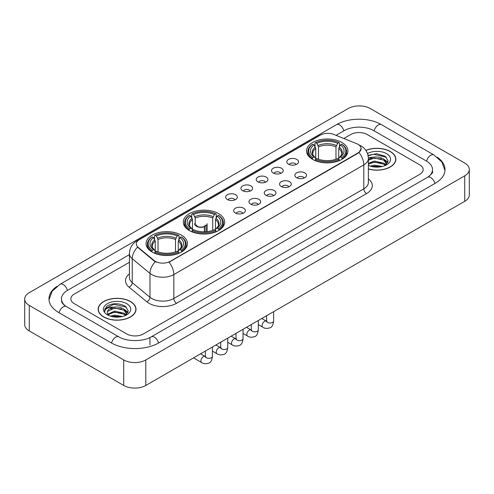 <?xml version="1.0" encoding="UTF-8"?>
<svg xmlns="http://www.w3.org/2000/svg" width="494" height="494" viewBox="0 0 494 494"><rect width="100%" height="100%" fill="white"/><g stroke="black" fill="none" stroke-linecap="round" stroke-linejoin="round"><path stroke-width="0.74" d="M218.614 213.649A20.699 11.949 0 0 0 196.062 211.062A20.699 11.949 0 0 0 183.28 222.096A20.699 11.949 0 0 0 189.344 230.55A20.699 11.949 0 0 0 211.901 233.137A20.699 11.949 0 0 0 224.677 222.096A20.699 11.949 0 0 0 218.614 213.649M181.391 235.138A20.699 11.949 0 0 0 158.84 232.551A20.699 11.949 0 0 0 146.063 243.585A20.699 11.949 0 0 0 152.121 252.039A20.699 11.949 0 0 0 174.678 254.626A20.699 11.949 0 0 0 187.454 243.585A20.699 11.949 0 0 0 181.391 235.138M341.879 142.482A20.699 11.949 0 0 0 319.322 139.895A20.699 11.949 0 0 0 306.546 150.936A20.699 11.949 0 0 0 312.609 159.383A20.699 11.949 0 0 0 335.16 161.97A20.699 11.949 0 0 0 347.937 150.936A20.699 11.949 0 0 0 341.879 142.482M288.527 164.199A5.86 3.384 180 0 1 287.366 163.242A5.86 3.384 180 0 1 289.305 159.037A5.86 3.384 180 0 1 296.814 159.414A5.86 3.384 180 0 1 297.975 163.242A5.86 3.384 180 0 1 288.527 164.199M296.097 164.545A3.514 2.032 0 0 0 295.159 163.557A3.514 2.032 0 0 0 291.695 163.045A3.514 2.032 0 0 0 289.243 164.545M273.231 173.03A5.86 3.384 180 0 1 272.071 172.073A5.86 3.384 180 0 1 274.009 167.867A5.86 3.384 180 0 1 281.518 168.244A5.86 3.384 180 0 1 282.679 172.073A5.86 3.384 180 0 1 273.231 173.03M280.802 173.382A3.514 2.032 0 0 0 279.857 172.394A3.514 2.032 0 0 0 276.399 171.875A3.514 2.032 0 0 0 273.948 173.382M257.936 181.86A5.86 3.384 180 0 1 256.775 180.903A5.86 3.384 180 0 1 258.714 176.698A5.86 3.384 180 0 1 266.217 177.08A5.86 3.384 180 0 1 267.384 180.903A5.86 3.384 180 0 1 257.936 181.86M265.506 182.212A3.514 2.032 0 0 0 264.562 181.224A3.514 2.032 0 0 0 261.098 180.711A3.514 2.032 0 0 0 258.646 182.212M242.634 190.69A5.86 3.384 180 0 1 241.473 189.733A5.86 3.384 180 0 1 243.412 185.534A5.86 3.384 180 0 1 250.921 185.911A5.86 3.384 180 0 1 252.082 189.733A5.86 3.384 180 0 1 242.634 190.69M250.205 191.042A3.514 2.032 0 0 0 249.266 190.054A3.514 2.032 0 0 0 245.802 189.542A3.514 2.032 0 0 0 243.351 191.042M227.339 199.527A5.86 3.384 180 0 1 226.178 198.569A5.86 3.384 180 0 1 228.117 194.364A5.86 3.384 180 0 1 235.626 194.741A5.86 3.384 180 0 1 236.787 198.569A5.86 3.384 180 0 1 227.339 199.527M234.909 199.872A3.514 2.032 0 0 0 233.965 198.884A3.514 2.032 0 0 0 230.507 198.372A3.514 2.032 0 0 0 228.055 199.872M296.567 177.667A5.86 3.384 180 0 1 295.4 176.71A5.86 3.384 180 0 1 297.345 172.511A5.86 3.384 180 0 1 304.847 172.888A5.86 3.384 180 0 1 306.008 176.71A5.86 3.384 180 0 1 296.567 177.667M304.137 178.019A3.514 2.032 0 0 0 303.193 177.031A3.514 2.032 0 0 0 299.728 176.519A3.514 2.032 0 0 0 297.277 178.019M281.265 186.497A5.86 3.384 180 0 1 280.104 185.54A5.86 3.384 180 0 1 282.043 181.341A5.86 3.384 180 0 1 289.552 181.718A5.86 3.384 180 0 1 290.713 185.54A5.86 3.384 180 0 1 281.265 186.497M288.836 186.849A3.514 2.032 0 0 0 287.897 185.861A3.514 2.032 0 0 0 284.433 185.349A3.514 2.032 0 0 0 281.981 186.849M265.97 195.334A5.86 3.384 180 0 1 264.809 194.377A5.86 3.384 180 0 1 266.748 190.171A5.86 3.384 180 0 1 274.256 190.548A5.86 3.384 180 0 1 275.417 194.377A5.86 3.384 180 0 1 265.97 195.334M273.54 195.68A3.514 2.032 0 0 0 272.595 194.692A3.514 2.032 0 0 0 269.137 194.179A3.514 2.032 0 0 0 266.686 195.68M250.674 204.164A5.86 3.384 180 0 1 249.513 203.207A5.86 3.384 180 0 1 251.452 199.002A5.86 3.384 180 0 1 258.955 199.378A5.86 3.384 180 0 1 260.116 203.207A5.86 3.384 180 0 1 250.674 204.164M258.245 204.516A3.514 2.032 0 0 0 257.3 203.528A3.514 2.032 0 0 0 253.836 203.009A3.514 2.032 0 0 0 251.384 204.516M235.372 212.994A5.86 3.384 180 0 1 234.212 212.037A5.86 3.384 180 0 1 236.151 207.838A5.86 3.384 180 0 1 243.659 208.215A5.86 3.384 180 0 1 244.82 212.037A5.86 3.384 180 0 1 235.372 212.994M242.943 213.346A3.514 2.032 0 0 0 242.004 212.358A3.514 2.032 0 0 0 238.54 211.846A3.514 2.032 0 0 0 236.089 213.346M356.594 143.649A10.541 6.089 180 0 1 358.002 144.334A10.541 6.089 180 0 1 361.089 148.638A10.541 6.089 180 0 1 358.002 152.942L170.239 261.345A10.541 6.089 180 0 1 154.147 260.536L138.227 247.408A10.541 6.089 180 0 1 136.319 243.919A10.541 6.089 180 0 1 139.407 239.609L320.353 135.14A10.541 6.089 180 0 1 333.858 134.461L356.594 143.649M368.376 168.997A18.939 10.936 0 0 0 395.855 159.241A18.939 10.936 0 0 0 390.309 151.51A18.939 10.936 0 0 0 365.838 150.367M130.478 301.519A18.939 10.936 0 0 0 109.835 299.154A18.939 10.936 0 0 0 98.145 309.25A18.939 10.936 0 0 0 103.691 316.987A18.939 10.936 0 0 0 124.334 319.352A18.939 10.936 0 0 0 136.023 309.25A18.939 10.936 0 0 0 130.478 301.519M361.089 148.638L359.027 152.516L358.002 153.257L169.053 262.197A13.665 7.892 60 0 1 173.826 274.578A15.623 9.016 180 0 1 151.738 274.578A15.623 9.016 180 0 1 149.985 273.373L132.244 258.745A15.623 9.016 180 0 1 129.422 253.576L129.422 277.486A15.623 9.016 0 0 0 132.244 282.661L149.985 297.289A15.623 9.016 0 0 0 151.738 298.493A15.623 9.016 0 0 0 173.826 298.493L363.8 188.813A15.623 9.016 0 0 0 368.376 182.434L368.376 158.525A15.623 9.016 180 0 1 363.8 164.897A13.665 7.892 -120 0 0 359.027 152.516M156.512 262.197L154.147 260.999L137.517 247.148A13.665 9.139 129.5 0 0 132.244 258.745L132.244 282.661A3.903 2.612 -50.5 0 1 129.045 287.144A19.525 11.276 180 0 1 129.422 273.911M126.748 333.963A11.714 6.762 0 0 0 143.316 333.963L419.715 174.382A11.714 6.762 0 0 0 423.148 169.603A11.714 6.762 0 0 0 419.715 164.817L367.252 134.529A11.714 6.762 0 0 0 350.684 134.529L343.824 138.487L350.684 134.529A11.714 6.762 0 0 1 367.252 134.529L419.715 164.817A11.714 6.762 0 0 1 423.148 169.603A11.714 6.762 0 0 1 419.715 174.382L143.316 333.963A11.714 6.762 0 0 1 126.748 333.963L74.285 303.674L126.748 333.963M129.422 262.277L74.285 294.109A11.714 6.762 0 0 0 70.852 298.889A11.714 6.762 0 0 0 74.285 303.674A11.714 6.762 0 0 1 70.852 298.889A11.714 6.762 0 0 1 74.285 294.109L129.422 262.277M368.376 168.874A18.741 10.825 0 0 0 395.663 159.241A18.741 10.825 0 0 0 390.174 151.59A18.741 10.825 0 0 0 365.912 150.479M370.253 166.126L374.39 165.119L382.418 166.466M371.871 166.571L374.39 166.126L380.732 166.818M368.376 163.261L374.39 161.069L383.819 163.199L385.826 165.119M368.376 164.267L374.39 162.081L383.819 164.212L385.308 165.471M368.351 157.648L373.847 157.08A9.763 5.638 0 0 0 368.376 159.698M373.847 157.08C377.589 156.684 380.917 157.376 383.819 159.154L386.679 163.65L386.611 164.391M368.376 160.223L374.39 158.031L383.819 160.161L386.648 164.156M368.376 165.194L368.796 165.583M368.376 165.397A13.665 7.892 0 0 0 386.58 164.817A13.665 7.892 0 0 0 386.58 153.659A13.665 7.892 0 0 0 367.48 153.529M385.468 165.397L388.099 160.772L385.098 156.228L376.65 153.702L368.018 155.344M368.11 155.783L373.699 154.258L386.302 157.191M370.679 158.864L373.699 158.302L381.424 158.957M385.616 160.772L387.784 162.588M370.679 162.915L373.699 162.353L381.424 163.008M385.616 164.823L385.931 165.033M372.13 166.632L380.584 166.842M384.462 159.618L387.907 162.23M384.462 163.668L386.252 164.749M103.826 316.907A18.741 10.825 0 0 0 124.253 319.254A18.741 10.825 0 0 0 135.825 309.25A18.741 10.825 0 0 0 130.336 301.599A18.741 10.825 0 0 0 109.909 299.253A18.741 10.825 0 0 0 98.337 309.25A18.741 10.825 0 0 0 103.826 316.907M110.415 316.141L114.559 315.129L122.58 316.475M112.039 316.586L114.559 316.141L120.9 316.833M107.785 314.159L114.559 311.084L123.988 313.215L125.995 315.129M108.124 314.715L114.559 312.091L123.988 314.227L125.47 315.481M125.637 315.407L128.261 310.788L125.266 306.243C118.844 302.927 112.712 302.89 106.883 306.132L104.635 310.251L104.852 311.578C104.975 308.608 108.032 307.114 114.015 307.089A9.763 5.638 0 0 0 107.322 312.443A9.763 5.638 0 0 0 107.797 314.178L108.958 315.598M114.015 307.089C117.757 306.7 121.079 307.392 123.988 309.164L126.847 313.665L126.779 314.406M107.322 312.554L107.655 311.356L114.559 308.046L123.988 310.176L126.816 314.172M126.748 303.674A13.665 7.892 0 0 0 107.42 303.674A13.665 7.892 0 0 0 107.42 314.832A13.665 7.892 0 0 0 126.748 314.832A13.665 7.892 0 0 0 126.748 303.674M104.635 310.343L105.061 308.676L113.861 304.267L126.47 307.206M110.841 308.88L113.861 308.318L121.592 308.972M125.779 310.788L127.952 312.603M110.841 312.93L113.861 312.369L121.592 313.023M125.779 314.839L126.1 315.042M112.299 316.642L120.752 316.852M124.624 309.633L128.076 312.245M124.624 313.678L126.421 314.764M312.233 159.161L312.788 157.685A18.587 10.732 0 0 1 312.788 144.186L314.067 144.921A16.79 9.695 0 0 0 314.067 156.944L315.333 157.66L315.74 159.167M315.74 158.555L315.74 148.459L314.067 144.921M314.999 146.52L314.999 142.908L315.555 142.587A18.587 10.732 0 0 1 338.933 142.587L337.655 143.328A16.79 9.695 0 0 0 316.827 143.328L318.5 146.866L318.5 159.21M335.982 159.21L335.982 146.866L337.655 143.328M314.999 160.235A19.371 11.183 0 0 0 339.489 160.235L338.933 159.278A18.587 10.732 0 0 1 315.555 159.278L314.999 160.569M339.489 160.569L339.489 160.235M312.788 144.186L312.233 144.501A19.371 11.183 0 0 0 307.873 151.572A19.371 11.183 0 0 0 312.233 158.642M338.933 142.587L339.489 142.908L339.489 146.52M315.555 159.278L316.827 158.537A16.79 9.695 0 0 0 337.655 158.537L338.933 159.278M314.067 156.944L312.788 157.685M316.827 143.328L315.555 142.587M315.333 147.095A15.018 8.67 0 0 0 315.333 157.66L315.4 157.71C313.27 155.647 312.399 154.245 312.795 153.504A14.45 8.342 0 0 1 315.74 148.459M342.249 158.642A19.371 11.183 0 0 0 346.609 151.572A19.371 11.183 0 0 0 342.249 144.501L341.694 144.186A18.587 10.732 0 0 1 341.694 157.685L342.249 159.161M341.694 157.685L340.415 156.944A16.79 9.695 0 0 0 340.415 144.921L341.694 144.186M340.415 144.921L338.748 148.459L338.748 158.555L339.156 157.66L340.415 156.944M338.748 148.459A14.45 8.342 0 0 1 341.694 153.504C342.083 154.252 341.212 155.647 339.082 157.71L339.156 157.66A15.018 8.67 0 0 0 339.156 147.095M338.748 159.167L338.748 158.555M188.974 230.328L189.529 228.846A18.587 10.732 0 0 1 189.529 215.347L190.808 216.088A16.79 9.695 0 0 0 190.808 228.111L192.067 228.827L192.475 230.334M192.475 229.716L192.475 219.626L190.808 216.088M191.734 217.687L191.734 214.069L192.29 213.754A18.587 10.732 0 0 1 215.668 213.754L214.39 214.495A16.79 9.695 0 0 0 193.568 214.495L195.235 218.027L195.235 224.616M212.723 230.377L212.723 218.027L214.39 214.495M191.734 231.402A19.371 11.183 0 0 0 216.224 231.402L215.668 230.439A18.587 10.732 0 0 1 192.29 230.439L191.734 231.729M216.224 231.729L216.224 231.402M189.529 215.347L188.974 215.668A19.371 11.183 0 0 0 184.608 222.738A19.371 11.183 0 0 0 188.974 229.803M215.668 213.754L216.224 214.069L216.224 217.687M192.29 230.439L193.568 229.704A16.79 9.695 0 0 0 214.39 229.704L215.668 230.439M190.808 228.111L189.529 228.846M193.568 214.495L192.29 213.754M192.067 218.262A15.018 8.67 0 0 0 192.067 228.827L192.141 228.876C190.005 226.808 189.134 225.412 189.529 224.671A14.45 8.342 0 0 1 192.475 219.626M218.984 229.803A19.371 11.183 0 0 0 223.35 222.738A19.371 11.183 0 0 0 218.984 215.668L218.428 215.347A18.587 10.732 0 0 1 218.428 228.846L218.984 230.328M218.428 228.846L217.15 228.111A16.79 9.695 0 0 0 217.15 216.088L218.428 215.347M217.15 216.088L215.483 219.626L215.483 229.716L215.89 228.827L217.15 228.111M215.483 219.626A14.45 8.342 0 0 1 218.428 224.671C218.823 225.412 217.953 226.814 215.822 228.876L215.89 228.827A15.018 8.67 0 0 0 215.89 218.262M215.483 230.334L215.483 229.716M151.751 251.817L152.306 250.335A18.587 10.732 0 0 1 152.306 236.836L153.585 237.577A16.79 9.695 0 0 0 153.585 249.6L154.844 250.316L155.252 251.823M155.252 251.211L155.252 241.115L153.585 237.577M154.511 239.176L154.511 235.564L155.067 235.243A18.587 10.732 0 0 1 178.445 235.243L177.173 235.984A16.79 9.695 0 0 0 156.345 235.984L158.018 239.522L158.018 251.866M175.5 251.866L175.5 239.522L177.173 235.984M154.511 252.891A19.371 11.183 0 0 0 179.001 252.891L178.445 251.934A18.587 10.732 0 0 1 155.067 251.934L154.511 253.218M179.001 253.218L179.001 252.891M152.306 236.836L151.751 237.157A19.371 11.183 0 0 0 147.391 244.227A19.371 11.183 0 0 0 151.751 251.298M178.445 235.243L179.001 235.564L179.001 239.176M155.067 251.934L156.345 251.193A16.79 9.695 0 0 0 177.173 251.193L178.445 251.934M153.585 249.6L152.306 250.335M156.345 235.984L155.067 235.243M154.844 239.751A15.018 8.67 0 0 0 154.844 250.316L154.918 250.365C152.782 248.297 151.911 246.901 152.306 246.16A14.45 8.342 0 0 1 155.252 241.115M181.767 251.298A19.371 11.183 0 0 0 186.127 244.227A19.371 11.183 0 0 0 181.767 237.157L181.212 236.836A18.587 10.732 0 0 1 181.212 250.335L181.767 251.817M181.212 250.335L179.933 249.6A16.79 9.695 0 0 0 179.933 237.577L181.212 236.836M179.933 237.577L178.26 241.115L178.26 251.211L178.667 250.316L179.933 249.6M178.26 241.115A14.45 8.342 0 0 1 181.205 246.16C181.601 246.901 180.73 248.303 178.6 250.365L178.667 250.316A15.018 8.67 0 0 0 178.667 239.751M178.26 251.823L178.26 251.211M207.134 231.618L207.134 223.726A6.249 3.606 180 0 1 206.054 225.752L206.054 231.717M194.636 223.726A6.249 3.606 0 0 0 196.47 226.277A6.249 3.606 0 0 0 204.399 226.709L204.399 231.791M204.639 231.785L204.639 226.209A4.298 2.482 0 0 0 205.183 224.998M195.235 222.831A5.86 3.384 -0 0 0 196.748 226.116A5.86 3.384 -0 0 0 204.115 226.548L204.399 226.709M204.639 226.209L206.054 225.752M196.593 224.998A4.298 2.482 0 0 0 197.384 226.431M428.625 176.654A21.088 12.177 0 0 0 432.522 169.603A21.088 12.177 0 0 0 426.341 160.995L373.878 130.706A21.088 12.177 0 0 0 344.059 130.706L336.031 135.337M129.422 254.62L67.659 290.281A21.088 12.177 0 0 0 61.478 298.889A21.088 12.177 0 0 0 65.375 305.94M123.71 359.947A15.623 9.016 0 0 0 145.798 359.947L464.724 175.821A15.623 9.016 0 0 0 469.3 169.442A15.623 9.016 0 0 0 464.724 163.063L370.29 108.544A15.623 9.016 0 0 0 348.202 108.544L29.276 292.676A15.623 9.016 0 0 0 24.7 299.049A15.623 9.016 0 0 0 29.276 305.428L123.71 359.947L123.71 385.456A15.623 9.016 0 0 0 145.798 385.456L464.724 201.324A15.623 9.016 0 0 0 469.3 194.951L469.3 169.442M24.7 299.049L24.7 324.558A15.623 9.016 0 0 0 29.276 330.937L123.71 385.456M56.748 286.489A33.586 19.39 0 0 0 48.986 298.889A33.586 19.39 0 0 0 58.823 312.603L111.286 342.892A33.586 19.39 0 0 0 158.778 342.892L435.177 183.311A33.586 19.39 0 0 0 445.014 169.603A33.586 19.39 0 0 0 437.252 157.203M138.227 247.408L138.227 247.871M154.147 260.536L154.147 260.999M170.239 261.345L170.239 261.659M358.002 152.942L358.002 153.257M176.586 303.273A3.903 2.254 60 0 1 173.826 298.493L173.826 274.578L363.8 164.897L363.8 188.813A3.903 2.254 60 0 0 366.56 193.592L176.586 303.273A19.525 11.276 180 0 1 148.978 303.273A19.525 11.276 180 0 1 146.786 301.772L129.045 287.144M368.376 158.525C368.11 152.905 365.64 148.694 360.972 145.891L358.996 144.927A13.665 6.403 112 0 0 358.817 144.859M138.246 240.411A13.665 7.892 -120 0 0 136.826 240.942C132.157 243.746 129.687 247.957 129.422 253.576M136.826 240.942L319.204 135.646A13.665 7.892 60 0 1 320.242 135.208M155.314 261.721A13.665 9.139 129.5 0 0 149.985 273.373L149.985 297.289A3.903 2.612 -50.5 0 1 146.786 301.772M368.376 178.859A19.525 11.276 180 0 1 366.56 193.592M335.982 146.866A14.45 8.342 0 0 0 318.5 146.866M336.389 145.502A15.018 8.67 0 0 0 318.093 145.502M212.723 218.027A14.45 8.342 0 0 0 195.235 218.027M213.13 216.668A15.018 8.67 0 0 0 194.827 216.668M175.5 239.522A14.45 8.342 0 0 0 158.018 239.522M175.907 238.157A15.018 8.67 0 0 0 157.611 238.157M273.627 311.658L273.627 320.989A3.514 2.032 180 0 1 272.435 322.508A3.514 2.032 180 0 1 267.625 322.421A3.514 2.032 180 0 1 266.599 320.989L266.482 321.748L266.797 321.489M273.627 320.989C273.145 325.071 271.879 327.349 269.835 327.825C266.933 328.726 264.599 328.522 262.833 327.219A3.514 2.032 -60 0 1 262.295 324.404A3.514 2.032 -60 0 1 264.586 321.304A3.514 2.032 -60 0 1 264.747 321.224A3.514 2.032 -60 0 1 266.346 321.131L267.063 321.415M258.331 320.489L258.331 329.819A3.514 2.032 180 0 1 257.139 331.344A3.514 2.032 180 0 1 252.329 331.252A3.514 2.032 180 0 1 251.298 329.819L251.187 330.579L251.502 330.319M258.331 329.819C257.849 333.901 256.584 336.179 254.54 336.661C251.637 337.556 249.303 337.353 247.537 336.05A3.514 2.032 -60 0 1 246.994 333.234A3.514 2.032 -60 0 1 249.291 330.14A3.514 2.032 -60 0 1 249.445 330.054A3.514 2.032 -60 0 1 251.051 329.967L251.761 330.245M243.029 329.319L243.029 338.649A3.514 2.032 180 0 1 241.844 340.175A3.514 2.032 180 0 1 237.034 340.088A3.514 2.032 180 0 1 236.002 338.649L235.891 339.409L236.206 339.15M243.029 338.649C242.548 342.731 241.288 345.01 239.238 345.491C236.336 346.387 234.002 346.189 232.236 344.886A3.514 2.032 -60 0 1 231.698 342.07A3.514 2.032 -60 0 1 233.995 338.97A3.514 2.032 -60 0 1 234.15 338.884A3.514 2.032 -60 0 1 235.749 338.798L236.465 339.075M227.734 338.149L227.734 347.486A3.514 2.032 180 0 1 226.542 349.005A3.514 2.032 180 0 1 221.732 348.918A3.514 2.032 180 0 1 220.707 347.486L220.59 348.245L220.904 347.98M227.734 347.486C227.252 351.567 225.986 353.846 223.943 354.322C221.04 355.223 218.706 355.019 216.94 353.716A3.514 2.032 -60 0 1 216.403 350.901A3.514 2.032 -60 0 1 218.7 347.801A3.514 2.032 -60 0 1 218.854 347.72A3.514 2.032 -60 0 1 220.454 347.628L221.17 347.912M212.439 346.986L212.439 356.316A3.514 2.032 180 0 1 211.247 357.835A3.514 2.032 180 0 1 206.436 357.749A3.514 2.032 180 0 1 205.405 356.316L205.294 357.076L205.609 356.816M212.439 356.316C211.957 360.398 210.691 362.676 208.647 363.152C205.745 364.053 203.411 363.85 201.645 362.547A3.514 2.032 -60 0 1 201.101 359.731A3.514 2.032 -60 0 1 203.398 356.637A3.514 2.032 -60 0 1 203.559 356.551A3.514 2.032 -60 0 1 205.158 356.458L205.868 356.742M158.543 343.027A6.249 3.606 -120 0 0 154.363 337.149A6.249 3.606 -120 0 0 151.238 336.84C143.55 341.811 126.507 341.811 118.826 336.84L66.363 306.552C65.739 306.323 62.695 304.248 61.738 302.05L61.478 300.803M111.52 343.027A6.249 3.606 -60 0 1 115.701 337.149A6.249 3.606 -60 0 1 118.826 336.84M59.058 312.739A6.249 3.606 -60 0 1 63.238 306.86A6.249 3.606 -60 0 1 66.363 306.552M49.017 299.772L52.129 291.275L60.114 284.235A6.249 3.606 60 0 1 63.238 284.544A6.249 3.606 60 0 1 67.425 290.423M60.114 284.235L336.519 124.655A6.249 3.606 60 0 1 339.637 124.963A6.249 3.606 60 0 1 343.824 130.836M336.519 124.655C348.702 117.405 369.234 117.405 381.424 124.655A6.249 3.606 120 0 0 378.299 124.963A6.249 3.606 120 0 0 374.112 130.836M444.983 170.479L441.871 161.983L433.886 154.943A6.249 3.606 120 0 0 430.762 155.252A6.249 3.606 120 0 0 426.575 161.13M434.942 183.447A6.249 3.606 -120 0 0 430.762 177.574A6.249 3.606 -120 0 0 427.637 177.266L151.238 336.84M145.798 385.456L145.798 359.947M29.276 330.937L29.276 305.428M464.724 201.324L464.724 175.821M149.941 344.806L149.941 337.791M319.204 135.646L321.711 134.479M395.663 160.803L395.663 159.241M386.679 164.317L386.679 163.65M135.825 310.819L135.825 309.25M126.847 314.332L126.847 313.665M98.337 310.819L98.337 309.25M307.873 155.147L307.873 151.572M346.609 155.147L346.609 151.572M184.608 226.308L184.608 222.738M223.35 226.308L223.35 222.738M147.391 247.797L147.391 244.227M186.127 247.797L186.127 244.227M262.833 327.219L258.331 324.62M266.599 315.715L266.599 320.989M266.346 321.131L261.777 318.494M247.537 336.05L243.029 333.45M251.298 324.546L251.298 329.819M251.051 329.967L246.481 327.331M232.236 344.886L227.734 342.286M236.002 333.376L236.002 338.649M235.749 338.798L231.186 336.161M216.94 353.716L212.439 351.117M220.707 342.212L220.707 347.486M220.454 347.628L215.89 344.991M201.645 362.547L193.562 357.884M205.405 351.043L205.405 356.316M205.158 356.458L200.589 353.821M432.522 171.517C433.392 172.147 431.762 174.061 427.637 177.266M381.424 124.655L433.886 154.943"/></g></svg>
